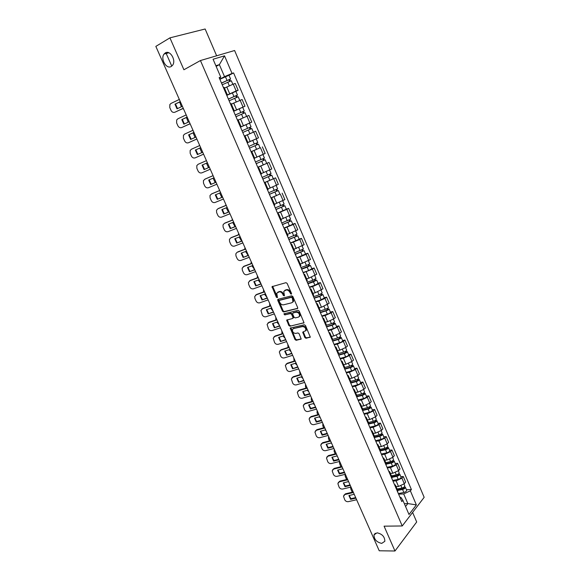 <?xml version="1.0" encoding="UTF-8"?>
<svg xmlns="http://www.w3.org/2000/svg" width="580" height="580" viewBox="0 0 580 580"><rect width="100%" height="100%" fill="white"/><g stroke="black" fill="none" stroke-linecap="round" stroke-linejoin="round"><path stroke-width="0.87" d="M291.254 294.219L291.508 293.422L287.136 283.41L285.962 282.67L272.027 286.658L276.399 297.308L277.472 297.598L276.762 293.212L279.089 291.885C280.626 291.682 281.858 292.465 282.801 294.234L283.366 295.517L284.446 295.8L283.743 291.399L286.114 290.036C287.673 289.833 288.92 290.623 289.869 292.407L291.254 294.219M377.065 532.817L374.006 534.876C374.042 539.393 376.616 542.235 381.727 543.387L384.845 541.299C384.765 536.754 382.169 533.926 377.065 532.817M165.293 52.925L164.053 54.07C160.153 58.834 166.453 69.629 171.267 66.461L172.594 65.236C176.443 60.443 170.056 49.655 165.293 52.925M304.819 337.524L305.986 338.278L310.293 337.125L305.5 325.518L304.326 324.764L290.254 328.12L295.01 339.561L296.162 340.315L301.172 339.024L299.106 333.688L297.946 332.942L295.662 333.427C293.313 333.166 292.248 331.84 292.465 329.44L293.516 328.555L302.528 326.576C304.892 326.823 305.979 328.149 305.776 330.571L302.753 332.166L304.819 337.524L305.385 337.082L306.552 337.836L310.314 337.052M402.237 525.973L384.076 526.162L394.973 551L379.233 550.783L155.839 46.393L169.925 37.859L183.918 69.76L200.433 60.545L402.237 525.973L424.161 497.321L234.603 50.511L200.433 60.545M297.322 308.705L297.685 307.589L292.864 296.547L291.689 295.8L278.088 299.265L277.755 300.382L282.532 311.235L283.685 311.975L297.685 308.437M299.207 311.083L304.029 322.799L289.949 326.199L288.796 325.452L286.723 320.087L292.603 318.493L292.958 317.398L291.602 314.309L290.442 313.57L284.736 314.918L283.903 313.86L298.033 310.336L299.207 311.083M216.637 55.789L205.139 29L169.925 37.859M394.973 551L416.694 521.971L412.598 512.43M224.155 87.392L223.401 87.507M226.737 95.236L236.154 90.951L233.24 84.136L224.467 88.102M233.24 84.136L235.233 83.447L238.141 90.255L235.886 91.379M226.381 94.417L227.121 94.264L226.512 94.714M236.154 90.951L238.141 90.255M233.377 110.664L234.095 110.461L231.152 103.624L230.427 103.805M233.66 111.309L244.977 106.241L242.092 99.492L231.369 104.139M234.095 110.461L233.464 110.86M233.617 111.2L244.977 106.241M238.097 119.755L237.394 119.973M249.277 123.243L251.756 122.104L248.893 115.406L238.713 119.821M240.323 126.774L241.012 126.527L240.367 126.875M240.439 127.049L251.756 122.104M247.877 142.477L247.21 142.767L247.877 142.477L244.985 135.742L244.303 136.017M247.218 142.774L258.484 137.844L255.649 131.203L245.021 135.836L251.256 133.081M247.21 142.767L258.484 137.844M251.14 151.88L251.814 151.619L251.162 151.931M258.774 148.386L251.096 151.786M254.047 158.63L254.692 158.289L251.814 151.619M254.606 158.094L265.161 153.461L262.349 146.87M257.897 167.576L258.6 167.366L257.962 167.721M257.752 167.228L268.989 162.422L257.788 167.315M260.826 174.37L261.442 173.978M261.275 173.587L271.788 168.961L268.989 162.422M264.611 183.149L265.328 182.99L264.712 183.389M264.379 182.613L275.587 177.85L264.429 182.729M267.554 189.979L268.156 189.558L265.328 182.99M267.895 188.957L278.364 184.338L275.587 177.85M271.266 198.599L271.998 198.49L271.411 198.933M279.828 194.01L271.019 198.019M274.231 205.48L274.804 204.994M274.463 204.211L284.889 199.6L282.134 193.162M277.871 213.933L278.625 213.875L278.059 214.361M286.317 209.162L288.63 208.358L286.846 209.373L277.559 213.201M280.851 220.85L281.401 220.32M280.988 219.356L291.363 214.745L288.63 208.358M284.425 229.151L285.2 229.136L284.649 229.665M292.755 224.199L295.075 223.43L293.313 224.489L284.048 228.259M287.426 236.103L287.948 235.531M287.455 234.378L297.786 229.781L295.075 223.43M290.935 244.252L291.726 244.289L291.196 244.854M299.149 239.127L301.477 238.402L299.737 239.489L290.486 243.208M293.944 251.242L294.451 250.625M293.879 249.291L304.166 244.695L301.477 238.402M297.388 259.238L298.192 259.318L297.685 259.927M305.486 253.938L307.82 253.25L306.11 254.381L296.873 258.042M300.418 266.271L300.904 265.604M300.251 264.089L310.496 259.499L307.82 253.25M303.797 274.108L304.616 274.238L304.13 274.884M311.786 268.642L314.128 267.989L312.439 269.156L303.217 272.767M306.842 281.177L307.306 280.466M306.574 278.777L308.959 278.139L316.774 274.195L314.128 267.989M310.155 288.869L310.996 289.043L310.525 289.724M318.029 283.236L320.377 282.619L318.717 283.823L312.591 286.585L309.517 287.375M313.214 295.974L313.657 295.22M312.852 293.357L315.244 292.755L323.009 288.782L320.377 282.619M316.462 303.514L317.318 303.731L316.868 304.457M324.235 297.721L326.591 297.141L324.945 298.381L318.848 301.136L315.759 301.883M319.544 310.655L319.957 309.858M319.08 307.82L321.48 307.262L329.201 303.253L326.591 297.141M322.726 318.05L323.604 318.318L323.169 319.072M330.39 312.098L332.746 311.554L331.129 312.83L325.054 315.578L321.965 316.281M325.822 325.228L326.214 324.394M325.264 322.183L327.671 321.661L333.732 318.906L335.341 317.623L332.746 311.554M328.947 332.478L329.832 332.789L329.418 333.587M336.501 326.366L338.865 325.866L337.27 327.171L331.216 329.918L328.12 330.571M332.05 339.692L332.427 338.814M331.405 336.443L333.812 335.95L339.851 333.203L341.439 331.883L338.865 325.866M335.117 346.804L336.016 347.152L335.624 347.986M342.562 340.532L344.933 340.061L343.367 341.402L337.335 344.15L334.232 344.752M338.234 354.046L338.589 353.126M337.502 350.595L339.916 350.139L345.926 347.398L347.493 346.043L344.933 340.061M341.236 361.014L342.156 361.412L341.779 362.275M348.587 354.59L350.965 354.162L349.414 355.533L343.411 358.273L340.3 358.832M344.375 368.293L344.708 367.336M343.548 364.639L345.97 364.218L351.958 361.485L353.495 360.093L350.965 354.162M347.318 375.122L348.254 375.564L347.891 376.463M354.561 368.554L356.946 368.155L355.417 369.562L349.443 372.302L346.318 372.81M350.465 382.43L350.784 381.437M349.551 378.58L351.98 378.203L357.947 375.463L359.462 374.042L356.946 368.155M353.351 389.129L354.3 389.608L353.959 390.543M360.492 382.409L362.884 382.046L361.376 383.489L355.424 386.222L352.299 386.686M356.512 396.474L356.809 395.437M355.511 392.428L357.947 392.08L363.885 389.347L365.385 387.889L362.884 382.046M359.339 403.035L360.303 403.557L359.984 404.521M366.386 396.162L368.779 395.836L367.292 397.307L361.369 400.04L358.23 400.461M362.514 410.408L362.797 409.335M361.434 406.167L363.87 405.855L369.786 403.129L371.258 401.643L368.779 395.836M365.284 416.839L366.263 417.397L365.958 418.397M372.237 409.821L374.629 409.524L373.165 411.032L367.263 413.757L364.124 414.135M368.474 424.234L368.735 423.125M367.307 419.811L369.75 419.528L375.637 416.802L377.094 415.287L374.629 409.524M371.185 430.534L372.186 431.136L371.889 432.173M378.037 423.385L380.444 423.117L379.001 424.654L373.121 427.373L369.967 427.714M374.39 437.965L374.629 436.82M373.136 433.354L375.586 433.108L381.451 430.389L382.887 428.837L380.444 423.117M377.051 444.135L378.059 444.773L377.783 445.846M383.8 436.841L386.208 436.61L384.786 438.175L378.936 440.894L375.775 441.191M380.262 451.595L380.487 450.413M378.928 446.803L381.379 446.586L387.223 443.867L388.636 442.293L386.208 436.61M382.865 457.642L383.887 458.316L383.626 459.418M389.528 450.211L391.935 450.007L390.536 451.602L384.707 454.321L381.546 454.568M386.091 465.131L386.295 463.913M384.678 460.15L387.135 459.969L392.957 457.257L394.349 455.648L391.935 450.007M388.643 471.047L389.673 471.757L389.434 472.888M395.205 463.478L397.626 463.311L396.241 464.935L390.434 467.647L387.266 467.857M391.877 478.558L392.065 477.311L396.923 476.31C398.779 475.76 399.721 475.027 399.765 474.114L398.685 473.686M390.384 473.403L392.849 473.258L398.649 470.547L400.019 468.908L397.626 463.311M394.378 484.358L395.422 485.105L395.197 486.265M400.852 476.659L403.274 476.521L401.911 478.174L396.125 480.878L392.95 481.052M397.626 491.898L397.793 490.615M396.053 486.569L398.518 486.453L404.296 483.742L405.645 482.082L403.274 476.521M405.558 506.514L407.856 503.585L403.709 493.942L410.364 490.818L416.375 504.897L409.001 514.496L402.868 500.25L401.802 501.591L219.146 77.626L220.755 77.104L219.515 78.467M219.798 79.141L224.532 76.661L219.37 64.641L215.862 65.721M216.144 66.388L219.37 64.641L224.525 55.839L232.036 73.428L224.532 76.661M220.755 77.104L213.07 59.24L224.525 55.839M410.364 490.818L411.394 489.52L233.588 72.92L232.036 73.428M404.347 503.694L407.856 503.585L416.375 504.897M400.012 497.444L400.932 497.408L402.868 500.25M403.709 493.942L398.59 494.146M229.006 75.313L233.588 72.92M406.45 489.738L411.394 489.52M165.844 52.664L171.774 66.113M291.573 293.799L290.457 291.994C289.507 290.21 288.26 289.42 286.701 289.63L286.114 290.036M284.7 290.428L286.701 289.63M277.719 292.262L279.676 291.472C281.213 291.269 282.453 292.059 283.388 293.828L284.49 295.611M272.614 286.281L277.515 297.395M278.284 299.215L283.12 310.815L284.265 311.554L297.743 308.321M292.24 297.852L291.421 297.33L279.48 300.353L279.241 301.129L279.836 302.47C280.763 304.224 281.996 305.007 283.526 304.826L291.696 302.803L292.965 301.716L292.24 297.852L292.827 297.431L292.008 296.909L291.421 297.33M279.843 300.099L292.008 296.909M292.603 302.274L293.545 301.296L293.422 298.787L292.835 299.207M292.827 297.431L293.422 298.787M304.05 322.741L289.949 326.199M287.281 319.725L289.369 325.017L290.522 325.764M293.103 318.087L293.531 316.97L292.182 313.889L291.022 313.142L284.736 314.918M284.446 313.57L285.317 314.49M298.374 317.166L299.454 316.245C299.671 313.78 298.591 312.439 296.206 312.207L293.023 312.961L292.668 314.063L294.024 317.151L295.184 317.898L298.374 317.166M299.215 316.651L300.027 315.817C300.251 313.352 299.164 312.004 296.779 311.779L296.206 312.207M293.241 312.801L296.779 311.779M303.296 331.796L305.385 337.082M305.558 330.955L306.341 330.129C306.544 327.707 305.464 326.38 303.094 326.141L302.528 326.576M293.248 328.642L303.094 326.141M290.805 327.758L295.575 339.119L296.728 339.865L301.194 338.945M181.395 106.763L179.669 102.058M182.671 108.67L183.635 109.141M222.227 84.767L231.333 80.743M221.517 83.128L229.281 79.554L228.882 79.815L229.528 81.323M221.473 83.02L230.579 78.981L229.738 79.532L230.362 80.997M219.871 79.3L228.977 75.255L230.579 78.981M228.817 79.67L229.738 79.532M182.374 106.299L177.03 108.83L174.964 104.175L180.351 101.732M180.307 101.63L174.964 104.175M177.516 108.598L175.53 104.03M183.294 108.373L174.942 112.208C173.304 112.759 172.013 112.179 171.056 110.461L169.78 107.597L169.868 104.509L171.028 103.414L179.336 99.441M183.251 108.279L174.942 112.208M188.232 122.177L186.419 117.522M189.624 123.982L190.334 124.265M229.129 100.797L238.199 96.787L239.736 100.369M228.418 99.136L236.169 95.613L235.755 95.859L236.43 97.418M228.382 99.057L237.452 95.047L236.604 95.555L237.256 97.085M226.794 95.366L235.871 91.35L237.452 95.047M235.712 95.758L236.604 95.555M195.025 137.467L193.133 132.863M196.569 139.164L196.982 139.28M235.98 116.696L245.021 112.723M235.255 115.021L242.998 111.556L242.585 111.773L243.274 113.39M235.233 114.971L244.281 110.99L243.411 111.454L244.1 113.049M242.556 111.708L243.411 111.454M189.203 121.72L183.86 124.2L181.808 119.581L187.188 117.167M187.151 117.087L181.808 119.581M184.36 123.968L182.367 119.415M190.11 123.757L181.765 127.528C180.133 128.071 178.843 127.484 177.893 125.78L176.625 122.938L176.675 119.966L177.879 118.799L186.194 114.912M190.081 123.692L181.765 127.528M195.989 137.032L190.646 139.454L188.609 134.864L193.974 132.479M193.952 132.428L188.609 134.864M191.146 139.222L189.145 134.683M196.867 139.026L188.536 142.738C186.905 143.267 185.614 142.68 184.679 140.983L183.418 138.171L183.432 135.307L184.679 134.074L192.995 130.275M196.852 138.99L188.536 142.738M201.789 152.634L199.81 148.081M195.264 157.832L203.573 154.164L195.264 157.832C193.626 158.347 192.343 157.76 191.407 156.078L190.16 153.279L190.138 150.524L191.436 149.234L199.745 145.522M242.781 132.472L251.792 128.528M245.006 135.8L252.59 132.501M242.048 130.783L249.777 127.368L249.349 127.571L250.067 129.238M242.041 130.761L251.053 126.81L250.176 127.23L250.886 128.891M240.475 127.129L249.494 123.17L251.053 126.81M249.342 127.542L250.176 127.23M208.51 167.678L206.451 163.183M258.506 144.202L249.523 148.125L258.506 144.202L260.043 147.806L251.067 151.721M256.077 143.253L256.802 144.957M248.791 146.428L257.774 142.506L256.23 138.888L252.757 140.403L254.315 144.028M247.232 142.818L252.757 140.403M256.889 142.897L257.607 144.579M215.18 182.584L213.07 178.183M256.2 163.625L265.169 159.768L266.699 163.335M256.215 163.661L265.169 159.768M262.769 158.869L263.48 160.529M255.49 161.972L264.444 158.079L262.914 154.505M254.613 158.108L257.368 156.941M258.571 156.426L262.74 154.584M263.574 158.507L264.255 160.102M202.717 152.228L197.374 154.592L195.351 150.039L200.702 147.682M200.694 147.661L195.351 150.039M197.889 154.36L195.881 149.836M204.051 169.614L209.387 167.294L204.051 169.614L202.043 165.104L207.386 162.777M204.566 169.382L202.565 164.879M206.444 160.653L198.135 164.285L196.808 165.626L196.852 168.28L198.092 171.056C199.02 172.724 200.303 173.311 201.934 172.818L210.25 169.229M216.021 182.272L210.678 184.534L216.006 182.236M214.027 177.777L208.691 180.054L210.678 184.534M205.081 179.075L203.42 180.619L203.493 183.164L204.725 185.926C205.646 187.587 206.93 188.174 208.561 187.688L216.869 184.186M213.085 175.638L205.298 178.966M211.185 184.273L209.199 179.836M213.099 175.667L204.783 179.22M221.828 197.374L219.646 193.075M219.508 190.138L219.269 190.689M262.827 179.01L271.781 175.211L273.296 178.749M262.856 179.075L271.781 175.211M269.41 174.37L270.106 175.979M262.131 177.4L271.056 173.529M270.207 174L270.853 175.508M222.604 197.127L217.261 199.339L222.575 197.069M220.625 192.661L215.281 194.887L217.261 199.339M211.461 194.003L209.996 195.489L210.09 197.947L211.308 200.68C212.229 202.333 213.498 202.92 215.129 202.449L223.445 199.027M219.675 190.523L211.888 193.771M217.754 199.063L215.782 194.677M219.697 190.573L211.388 194.039M228.433 212.055L226.193 207.843M225.939 204.675L225.656 205.523M269.403 194.278L278.342 190.53L279.85 194.054L270.954 197.881M269.446 194.373L278.342 190.53M276 189.74L276.682 191.32M268.728 192.705L277.624 188.87L276.174 185.477M276.79 189.37L277.399 190.791M229.136 211.874L223.793 214.035L229.093 211.787M227.171 207.444L221.828 209.612L223.793 214.035M217.87 208.786L216.521 210.25L216.63 212.613L217.841 215.332C218.754 216.971 220.03 217.558 221.654 217.101L229.97 213.759M226.214 205.291L218.428 208.466M224.271 213.737L222.321 209.416M226.251 205.363L217.942 208.756M235.023 226.613L232.689 222.502M232.333 219.095L232.029 220.219M275.935 209.431L284.852 205.74L286.346 209.235L277.486 213.034M275.986 209.547L284.852 205.74M282.547 205.001L283.2 206.538M275.275 207.901L284.142 204.088L282.728 200.789M283.33 204.617L283.903 205.958M235.618 226.512L230.274 228.614L235.567 226.403M233.667 222.111L228.324 224.235L230.274 228.614M224.264 223.445L223.003 224.895L223.126 227.179L224.329 229.868C225.236 231.5 226.505 232.087 228.136 231.645L236.444 228.382M232.71 219.95L224.924 223.054M230.746 228.302L228.81 224.047M232.754 220.052L224.445 223.365M241.585 241.062L239.141 237.053M238.677 233.421L238.38 234.806M282.409 224.467L291.312 220.828L292.791 224.279M282.474 224.612L291.312 220.828M283.961 228.07L292.798 224.3M289.036 220.146L289.674 221.64M281.771 222.974L290.602 219.175M289.812 219.755L290.348 221.009M242.048 241.041L236.713 243.1L241.99 240.903M240.12 236.676L234.777 238.75L236.713 243.1M230.623 237.988L229.433 239.431L229.579 241.628L230.768 244.303C231.674 245.92 232.935 246.514 234.567 246.087L242.875 242.897M239.156 234.501L231.369 237.532M237.169 242.759L235.248 238.561M239.206 234.632L230.905 237.858M248.146 255.388L245.543 251.502M244.97 247.638L244.709 249.269M288.84 239.395L297.728 235.806L299.193 239.228M288.912 239.562L297.728 235.806M290.392 242.998L299.2 239.25M295.474 235.168L296.105 236.625M288.216 237.938L297.025 234.182L295.691 231.057M296.25 234.777L296.75 235.944M254.685 269.57L251.894 265.843M251.22 261.754L251.002 263.625M295.22 254.207L304.087 250.669L305.551 254.083L296.771 257.81M295.307 254.402L304.087 250.669M301.868 250.081L302.477 251.502M294.611 252.786L303.391 249.037M302.637 249.683L303.101 250.777M260.869 283.526L258.209 280.075M257.433 275.768L257.274 277.863M301.556 268.91L310.409 265.423L311.844 268.786M301.651 269.127L307.183 267.213L310.409 265.423M303.108 272.513L308.64 270.606L311.859 268.815M308.212 264.886L308.806 266.263M300.962 267.525L306.494 265.604L309.713 263.798M308.973 264.48L309.408 265.488M267.003 297.388L264.465 294.212M263.595 289.681L263.501 292.001M307.842 283.497L316.673 280.067L318.101 283.402M307.951 283.743L313.483 281.88L316.673 280.067M309.394 287.1L314.925 285.251L318.115 283.431M314.512 279.575L315.085 280.916M307.262 282.156L312.794 280.292L315.984 278.451M315.266 279.161L315.665 280.096M273.1 311.148L270.686 308.241M269.714 303.5L269.707 306.022M314.084 297.982L320.145 296.003L321.878 294.589L322.9 294.596L324.314 297.91M314.2 298.25L319.732 296.445L322.9 294.596M315.636 301.586L321.168 299.787L324.329 297.939M320.762 294.154L321.32 295.459M313.519 296.677L319.051 294.865L322.219 293.023L321.023 290.225M321.508 293.734L321.878 294.589M279.154 324.814L276.863 322.168M275.877 319.95L275.79 317.216M320.276 312.359L326.337 310.438L328.041 308.981L329.077 309.024L330.477 312.308M320.399 312.649L325.931 310.902C327.823 310.213 328.867 309.589 329.077 309.024M321.827 315.955L327.359 314.222C329.244 313.541 330.288 312.91 330.491 312.337M326.968 308.625L327.512 309.894M319.725 311.083L325.257 309.329C327.149 308.64 328.193 308.016 328.403 307.458L328.389 307.429M327.707 308.197L328.041 308.981M248.436 255.461L243.1 257.469L248.37 255.301M246.522 251.133L241.179 253.148L243.1 257.469M236.937 252.438L235.821 253.859L235.98 255.983L237.162 258.637C238.061 260.239 239.323 260.833 240.946 260.42L249.255 257.302M245.55 248.95L237.771 251.908M243.549 257.114L241.643 252.974M245.615 249.095L237.314 252.256M254.78 269.78L249.444 271.737L254.7 269.599M252.873 265.481L247.537 267.452L249.444 271.737M243.208 266.778L244.122 266.176L242.164 268.185L242.331 270.222L243.506 272.861C244.398 274.456 245.659 275.05 247.283 274.644L255.591 271.607M251.901 263.291L244.122 266.176M249.879 271.368L247.993 267.286M251.981 263.465L243.68 266.539M261.072 283.997L255.737 285.904L260.986 283.787M259.18 279.727L253.844 281.648L255.737 285.904M249.436 281.01L250.429 280.343L248.465 282.395L248.639 284.367L249.806 286.984C250.698 288.572 251.952 289.166 253.576 288.775L261.877 285.81M258.209 277.523L250.429 280.343M256.164 285.512L254.294 281.488M258.296 277.719L249.994 280.727M267.322 298.106L261.993 299.969L267.22 297.873M265.444 293.864L260.108 295.742L261.993 299.969M255.628 295.147L256.686 294.408L254.721 296.503L254.903 298.41L256.063 301.005C256.947 302.579 258.194 303.18 259.825 302.796L268.119 299.911M264.465 291.66L256.686 294.408M262.406 299.563L260.55 295.59M264.567 291.878L256.266 294.807M273.528 312.113L268.192 313.932L273.412 311.859M271.665 307.907L266.329 309.735L268.192 313.932M261.776 309.176L262.907 308.371L260.935 310.51L262.276 314.925C263.146 316.492 264.4 317.086 266.024 316.724L274.318 313.903M270.679 305.689L262.907 308.371M268.605 313.505L266.757 309.589M270.787 305.928L262.493 308.792M292.973 301.687L293.393 301.586M279.69 326.025L274.355 327.794L279.567 325.75M277.834 321.842L272.506 323.625L274.355 327.794M267.887 323.111L269.077 322.233L267.105 324.409L268.438 328.744C269.308 330.303 270.555 330.897 272.18 330.542L280.474 327.801M276.849 319.616L269.077 322.233M274.753 327.345L272.926 323.488M276.964 319.885L268.671 322.668M299.526 316.035L299.969 315.933M293.545 317.796L293.06 317.905M282.003 333.768L281.822 330.839M282.989 336.001L285.164 338.379M326.424 326.627L332.485 324.771L334.16 323.263L335.204 323.343L336.596 326.598M326.562 326.946L332.094 325.25C333.978 324.575 335.015 323.937 335.204 323.343M327.976 330.223L333.507 328.541C335.392 327.874 336.422 327.236 336.61 326.627M333.123 322.988L333.652 324.227M325.887 325.387L331.419 323.691C333.304 323.017 334.348 322.379 334.537 321.784L334.522 321.755M333.855 322.56L334.16 323.263M285.802 339.829L280.474 341.555L285.672 339.532M283.968 335.682L278.632 337.422L280.474 341.555M273.963 336.937L275.203 335.994L273.224 338.205L274.565 342.468C275.427 344.012 276.667 344.614 278.291 344.274L286.585 341.591M282.975 333.449L275.203 335.994M280.858 341.091L279.045 337.285M283.105 333.732L274.811 336.451M305.863 330.317L306.305 330.223M288.079 347.493L287.81 344.368M289.087 349.726L291.131 351.857M332.529 340.793L338.582 338.988L340.235 337.444L341.286 337.553L342.671 340.779M332.673 341.127L338.205 339.488C340.083 338.829 341.113 338.183 341.286 337.553M334.073 344.389L339.604 342.758C341.489 342.099 342.512 341.453 342.686 340.815M339.235 337.248L339.75 338.445M332.188 339.532L337.538 337.937C339.423 337.277 340.453 336.632 340.627 336.008L340.612 335.972M339.96 336.806L340.235 337.444M291.87 353.539L286.549 355.221L291.733 353.22M290.051 349.421L284.722 351.118L286.549 355.221M279.995 350.668L281.293 349.66L279.306 351.908L280.64 356.091C281.503 357.628 282.743 358.23 284.36 357.896L292.646 355.293M289.058 347.181L281.293 349.66M286.926 354.743L285.128 350.987M289.195 347.485L280.901 350.131M294.118 361.115L293.755 357.795M295.155 363.348L297.054 365.233M338.582 354.851L344.643 353.111L346.267 351.516L347.333 351.661L348.703 354.866M338.742 355.214L344.266 353.619C346.151 352.974 347.166 352.321 347.333 351.661M340.134 358.447L345.665 356.867C347.543 356.221 348.558 355.569 348.718 354.902M345.303 351.4L345.803 352.567M338.589 353.539L343.614 352.089C345.492 351.437 346.514 350.784 346.673 350.131L346.659 350.088M346.021 350.958L346.267 351.516M297.902 367.154L292.581 368.786L297.75 366.814M296.09 363.058L290.769 364.711L292.581 368.786M285.991 364.298L287.332 363.232L285.345 365.509L286.672 369.619C287.528 371.142 288.767 371.744 290.392 371.432L298.671 368.887M295.097 360.811L287.332 363.232M292.943 368.293L291.16 364.588M295.242 361.144L286.955 363.718M300.114 374.644L299.664 371.135M301.194 376.877L302.934 378.522M344.6 368.815L350.654 367.125L352.111 366.168L351.596 366.082L352.248 365.487L353.329 365.668L354.685 368.844M344.759 369.192L350.291 367.655C352.169 367.017 353.176 366.357 353.329 365.668M346.144 372.403L351.676 370.881C353.553 370.243 354.561 369.576 354.706 368.88M351.32 365.443L351.806 366.582M344.759 367.495L349.638 366.132C351.516 365.494 352.524 364.827 352.676 364.146L352.662 364.102M352.038 365.001L352.248 365.487M303.891 380.668L298.562 382.263L303.731 380.306M302.086 376.601L296.764 378.211L298.562 382.263M291.943 377.826L293.328 376.703L291.349 379.008L292.668 383.054C293.516 384.569 294.749 385.171 296.373 384.866L304.652 382.394M301.092 374.346L293.328 376.703M298.925 381.749L297.156 378.095M301.245 374.702L292.965 377.21M306.066 388.078L305.479 386.744L305.529 384.38M307.204 390.304L308.777 391.71M350.567 382.67L356.627 381.031L358.07 380.067L357.548 379.965L358.193 379.356L359.281 379.566L360.63 382.72M350.74 383.075L356.272 381.582C358.143 380.959 359.143 380.284 359.281 379.566M352.111 386.258L357.642 384.786C359.513 384.163 360.513 383.489 360.644 382.764M357.302 379.392L357.773 380.495M350.762 381.386L355.62 380.067C357.498 379.443 358.498 378.776 358.636 378.059L358.614 378.015M358.012 378.943L358.193 379.356M309.829 394.088L304.514 395.64L304.863 395.103L309.662 393.704M308.045 390.05L302.724 391.616L304.514 395.64M297.859 391.261L299.287 390.079L297.301 392.413L298.62 396.394C299.461 397.895 300.694 398.503 302.31 398.206L310.59 395.799M307.045 387.788L299.287 390.079M304.863 395.103L303.108 391.507M307.204 388.165L298.925 390.608M311.982 401.418L311.286 399.852L311.358 397.532M313.185 403.629L314.585 404.811M356.562 396.408L362.551 394.842L363.979 393.863L363.457 393.748L364.088 393.124L365.19 393.37L366.524 396.495M356.678 396.851L362.203 395.408C364.073 394.799 365.067 394.117 365.19 393.37M358.041 400.019L363.566 398.59C365.436 397.974 366.43 397.293 366.546 396.539M363.232 393.233L363.689 394.298M356.7 395.183L361.558 393.907C363.428 393.291 364.428 392.616 364.544 391.87L364.53 391.826M315.73 407.414L310.416 408.922L310.757 408.371L315.556 407.008M313.961 403.404L308.64 404.927L310.416 408.922M303.739 404.601L305.196 403.368L303.217 405.724L304.529 409.639C305.37 411.133 306.595 411.735 308.212 411.452L316.484 409.11M312.954 401.135L305.196 403.368M310.757 408.371L309.017 404.818M313.127 401.527L304.855 403.905M317.847 414.664L317.057 412.866L317.144 410.589M319.138 416.861L320.349 417.825M362.775 409.98L368.43 408.552L369.851 407.566L369.322 407.428L369.946 406.798L371.055 407.073L372.382 410.169M362.565 410.531L368.097 409.139C369.96 408.537 370.954 407.849 371.055 407.073M363.921 413.671L369.453 412.293C371.316 411.691 372.302 411.002 372.403 410.22M369.126 406.979L369.569 408.015M362.594 408.871L367.459 407.646C369.322 407.044 370.308 406.355 370.417 405.579L370.395 405.536M321.595 420.645L316.274 422.11L316.607 421.544L321.407 420.224M319.834 416.665L314.512 418.144L316.274 422.11M309.582 417.839L311.068 416.556L309.096 418.934L310.394 422.791C311.228 424.277 312.453 424.879 314.07 424.603L322.342 422.334M318.826 414.388L311.068 416.556M316.607 421.544L314.882 418.042M319.007 414.801L310.735 417.114M323.676 427.815L322.785 425.792L322.886 423.567M325.068 429.99L326.069 430.744M368.8 423.494L374.274 422.167L375.68 421.16L375.144 421.015L375.76 420.37L376.877 420.674L378.196 423.748M368.59 424.067L373.948 422.769C375.811 422.175 376.79 421.479 376.877 420.674M369.764 427.228L375.289 425.894C377.152 425.307 378.131 424.611 378.218 423.799M374.977 420.623L375.405 421.624M368.452 422.472L373.31 421.283C375.173 420.696 376.152 420 376.246 419.195L376.224 419.144M327.41 433.782L322.096 435.21L322.422 434.63L327.214 433.34M325.663 429.831L320.349 431.274L322.096 435.21M315.382 430.991L316.905 429.657L314.925 432.057L316.223 435.848C317.05 437.327 318.275 437.929 319.892 437.668L328.157 435.457M324.655 427.547L316.905 429.657M322.422 434.63L320.704 431.172M324.844 427.982L316.571 430.229M329.469 440.873L328.476 438.632L328.592 436.443M330.977 443.033L331.753 443.584M374.68 436.943L380.067 435.682L381.466 434.666L380.922 434.5L381.531 433.84L382.662 434.181L383.967 437.233M374.644 437.494L379.755 436.298C381.611 435.718 382.583 435.007 382.662 434.181M375.564 440.684L381.089 439.408C382.945 438.828 383.916 438.117 383.989 437.284M380.784 434.166L381.198 435.138M374.267 435.971L379.124 434.826C380.98 434.246 381.952 433.543 382.032 432.709L382.01 432.658M333.188 446.832L327.881 448.217L328.193 447.622L332.985 446.368M331.455 442.91L326.141 444.302L327.881 448.217M321.146 444.041L322.697 442.663L320.718 445.085L322.009 448.818C322.835 450.29 324.053 450.892 325.663 450.646L333.928 448.492M330.44 440.619L322.697 442.663M328.193 447.622L326.496 444.215M330.636 441.068L322.379 443.25M335.218 453.843L334.123 451.385L334.261 449.239M336.864 455.982L337.393 456.329M380.444 450.312L385.823 449.094L387.208 448.072L386.664 447.89L387.266 447.216L388.404 447.586L389.702 450.616M380.567 450.849L385.519 449.732C387.375 449.159 388.339 448.449 388.404 447.586M381.321 454.053L386.838 452.813C388.701 452.248 389.659 451.53 389.724 450.667M386.548 447.615L386.947 448.558M380.038 449.37L384.888 448.267C386.751 447.702 387.715 446.984 387.781 446.129L387.759 446.078M338.93 459.788L333.623 461.129L333.928 460.52L338.713 459.309M337.205 455.895L331.898 457.25L333.623 461.129M326.873 457.004L328.447 455.583L326.475 458.019L327.751 461.702C328.577 463.159 329.788 463.768 331.405 463.529L339.662 461.441M336.19 453.596L328.447 455.583M333.928 460.52L332.238 457.163M336.393 454.067L328.135 456.185M340.931 466.719L339.735 464.051L339.488 462.303L339.887 461.948M386.157 463.587L391.543 462.42L392.914 461.375L392.363 461.187L392.957 460.498L394.103 460.897L395.386 463.899M386.374 464.123L391.239 463.065C393.095 462.507 394.052 461.789 394.103 460.897M387.034 467.321L392.559 466.132C394.414 465.573 395.364 464.848 395.415 463.957M392.268 460.97L392.66 461.876M385.765 462.673L390.623 461.615C392.479 461.057 393.428 460.339 393.486 459.454L393.458 459.396M344.629 472.657L339.322 473.962L339.619 473.331L344.404 472.156M342.918 468.785L337.611 470.104L339.322 473.962M332.565 469.873L334.16 468.415L332.188 470.866L333.464 474.491C334.276 475.941 335.494 476.55 337.103 476.318L345.354 474.295M341.895 466.479L334.16 468.415M339.619 473.331L337.944 470.017M342.113 466.973L333.855 469.032M346.623 479.508L345.31 476.629L345.071 474.926L345.477 474.571M391.834 476.767L397.213 475.643L398.576 474.592L398.025 474.389L398.424 473.911M392.711 480.494L398.228 479.348C400.084 478.804 401.026 478.072 401.063 477.151L401.034 477.093M397.952 474.223L398.329 475.1M391.457 475.89L396.307 474.868C398.163 474.324 399.105 473.592 399.149 472.678L399.12 472.62M350.284 485.431L344.984 486.7L345.274 486.062L350.059 484.916M348.587 481.588L343.28 482.872L344.984 486.7M338.22 482.654L339.829 481.153L337.864 483.626L339.126 487.2C339.938 488.635 341.149 489.245 342.758 489.027L351.009 487.062M347.565 479.283L339.829 481.153M345.274 486.062L343.614 482.792M347.79 479.79L339.539 481.784M352.285 492.202L350.849 489.128L350.61 487.461L351.031 487.106M397.467 489.861L402.846 488.773L404.202 487.715L403.868 487.207M397.713 490.426L402.563 489.455C404.42 488.918 405.355 488.179 405.384 487.236L404.383 486.779M398.344 493.573L403.861 492.478C405.71 491.941 406.652 491.202 406.674 490.252L406.645 490.194M403.593 487.388L403.955 488.237M397.104 489.005L401.954 488.026C403.803 487.49 404.746 486.75 404.767 485.815L404.746 485.757M355.91 498.118L350.61 499.351L350.885 498.698L355.671 497.589M354.22 494.305L348.921 495.545L350.61 499.351M343.839 495.342L345.462 493.812L343.505 496.291L344.759 499.815C345.564 501.243 346.775 501.852 348.377 501.642L356.627 499.742M353.191 491.992L345.462 493.812M350.885 498.698L349.24 495.472M353.423 492.522L345.18 494.457M398.649 470.547L396.241 464.935M392.957 457.257L390.536 451.602M387.223 443.867L384.786 438.175M381.451 430.389L379.001 424.654M375.637 416.802L373.165 411.032M369.786 403.129L367.292 397.307M363.885 389.347L361.376 383.489M357.947 375.463L355.417 369.562M351.958 361.485L349.414 355.533M345.926 347.398L343.367 341.402M339.851 333.203L337.27 327.171M333.732 318.906L331.129 312.83M327.57 304.507L324.945 298.381M321.356 289.993L318.717 283.823M315.099 275.377L312.439 269.156M308.792 260.645L306.11 254.381M302.441 245.804L299.737 239.489M296.039 230.847L293.313 224.489M289.587 215.782L286.846 209.373M283.091 200.593L280.321 194.133M276.537 185.296L273.753 178.785M269.939 169.875L267.133 163.313M263.291 154.338L260.456 147.726M256.585 138.678L253.736 132.015M249.828 122.895L246.957 116.181M243.02 106.988L240.12 100.217M404.296 483.742L401.911 478.174M398.518 486.453L396.125 480.878M392.849 473.258L390.434 467.647M387.135 459.969L384.707 454.321M381.379 446.586L378.936 440.894M375.586 433.108L373.121 427.373M369.75 419.528L367.263 413.757M363.87 405.855L361.369 400.04M357.947 392.08L355.424 386.222M351.98 378.203L349.443 372.302M345.97 364.218L343.411 358.273M339.916 350.139L337.335 344.15M333.812 335.95L331.216 329.918M327.671 321.661L325.054 315.578M321.48 307.262L318.848 301.136M315.244 292.755L312.591 286.585M308.959 278.139L306.284 271.918M302.622 263.407L299.933 257.143M296.242 248.573L293.531 242.259M289.819 233.617L287.086 227.258M283.337 218.551L280.582 212.142M276.812 203.37L274.036 196.917M270.236 188.072L267.438 181.569M263.61 172.659L260.79 166.097M256.925 157.122L254.083 150.51M250.198 141.469L247.334 134.806M243.411 125.686L240.526 118.972M236.575 109.779L233.667 103.015M229.687 93.757L226.751 86.935M290.457 291.994L289.869 292.407M285.563 289.927L284.976 290.341M283.954 295.104L283.366 295.517M283.388 293.828L282.801 294.234M279.676 291.472L279.089 291.885M278.56 291.769L277.965 292.175M276.993 296.902L276.399 297.308M272.658 287.064L272.063 287.462M291.015 293.284L290.435 293.697M284.265 311.554L283.685 311.975M283.12 310.815L282.532 311.235M278.342 299.969L277.755 300.382M280.067 299.94L279.48 300.353M304.007 322.85L303.623 323.147M289.369 325.017L288.796 325.452M287.346 320.421L286.767 320.849M293.531 316.97L292.958 317.398M292.182 313.889L291.602 314.309M291.022 313.142L290.442 313.57M293.596 312.533L293.023 312.961M303.362 332.463L302.796 332.906M294.089 328.12L293.516 328.555M301.158 339.046L300.766 339.358M296.728 339.865L296.162 340.315M295.575 339.119L295.01 339.561M290.87 328.432L290.297 328.867M310.286 337.154L309.872 337.48M306.552 337.836L305.986 338.278M227.744 82.121L229.296 85.731M225.381 76.625L226.983 80.359M234.646 98.209L236.205 101.841M232.312 92.757L233.899 96.461M241.498 114.173L243.063 117.827M239.177 108.764L240.758 112.44M248.298 130.014L249.864 133.654M245.993 124.649L247.558 128.296M255.048 145.732L256.592 149.343M261.739 161.327L263.276 164.909M259.47 156.042L261.014 159.638M268.38 176.806L269.903 180.358M266.148 171.6L267.663 175.124M274.971 192.161L276.486 195.692M272.774 187.043L274.253 190.494M281.51 207.401L283.018 210.902M279.35 202.369L280.8 205.748M288.006 222.524L289.493 225.997M285.875 217.573L287.296 220.886M294.444 237.532L295.923 240.983M292.356 232.667L293.748 235.9M300.839 252.43L302.303 255.852M298.78 247.638L300.143 250.814M307.183 267.213L308.64 270.606M305.16 262.501L306.494 265.604M313.483 281.88L314.925 285.251M311.489 277.255L312.794 280.292M319.732 296.445L321.168 299.787M317.775 291.892L319.051 294.865M325.931 310.902L327.359 314.222M324.01 306.421L325.257 309.329M332.094 325.25L333.507 328.541M330.201 320.841L331.419 323.691M338.205 339.488L339.604 342.758M336.342 335.16L337.538 337.937M344.266 353.619L345.665 356.867M342.446 349.37L343.614 352.089M350.291 367.655L351.676 370.881M348.5 363.471L349.638 366.132M356.272 381.582L357.642 384.786M354.503 377.471L355.62 380.067M362.203 395.408L363.566 398.59M360.47 391.37L361.558 393.907M368.097 409.139L369.453 412.293M366.393 405.166L367.459 407.646M373.948 422.769L375.289 425.894M372.273 418.869L373.31 421.283M379.755 436.298L381.089 439.408M378.109 432.462L379.124 434.826M385.519 449.732L386.838 452.813M383.902 445.962L384.888 448.267M391.239 463.065L392.559 466.132M389.651 459.367L390.623 461.615M396.923 476.31L398.228 479.348M395.364 472.671L396.307 474.868M402.563 489.455L403.861 492.478M401.034 485.888L401.954 488.026M375.325 533.223L374.006 534.876M168.845 52.773L164.053 54.07M397.844 490.724L395.422 485.105M227.121 94.264L224.148 87.37M241.012 126.527L238.09 119.748M261.45 173.985L258.6 167.366M274.811 205.015L271.998 198.49M281.416 220.349L278.625 213.875M287.963 235.56L285.2 229.136M294.466 250.661L291.726 244.289M300.918 265.647L298.192 259.318M307.32 280.517L304.616 274.238M313.678 295.271L310.996 289.043M319.986 309.916L317.318 303.731M326.243 324.452L323.604 318.318M332.456 338.88L329.832 332.789M338.618 353.198L336.016 347.152M344.745 367.408L342.156 361.412M350.82 381.517L348.254 375.564M356.845 395.524L354.3 389.608M362.833 409.422L360.303 403.557M368.771 423.219L366.263 417.397M374.673 436.921L372.186 431.136M380.531 450.515L378.059 444.773M386.345 464.014L383.887 458.316M392.116 477.42L389.673 471.757M272.571 286.288L272.027 286.658M278.219 299.236L277.711 299.592M293.545 301.296L292.965 301.716M287.187 319.747L286.723 320.087M293.574 317.731L293.001 318.159M300.027 315.817L299.454 316.245M303.202 331.818L302.753 332.166M306.341 330.129L305.776 330.571M290.703 327.78L290.254 328.12M231.326 80.736L232.841 84.274M245.021 112.716L246.573 116.334M242.708 107.322L244.281 110.99M251.792 128.521L253.344 132.153M269.57 170.056L271.063 173.529M289.239 215.977L290.609 219.189M302.093 246.014L303.398 249.059M308.451 260.862L309.72 263.82M314.766 275.601L315.991 278.473M327.243 304.746L328.403 307.458M333.413 319.152L334.537 321.784M339.532 333.457L340.627 336.008M345.615 347.652L346.673 350.131M351.647 361.746L352.676 364.146M357.635 375.731L358.636 378.059M363.58 389.615L364.544 391.87M369.482 403.404L370.417 405.579M375.347 417.085L376.246 419.195M381.161 430.672L382.032 432.709M386.94 444.164L387.781 446.129M392.667 457.555L393.486 459.454M399.765 474.114L401.063 477.151M398.366 470.851L399.149 472.678M405.384 487.236L406.674 490.252M404.013 484.053L404.767 485.815"/></g></svg>
